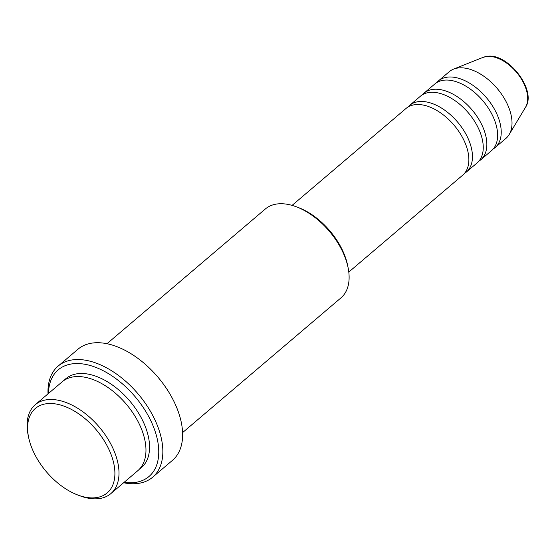 <?xml version="1.0" encoding="UTF-8"?>
<svg xmlns="http://www.w3.org/2000/svg" width="555" height="555" viewBox="0 0 555 555"><rect width="100%" height="100%" fill="white"/><g stroke="black" fill="none" stroke-linecap="round" stroke-linejoin="round"><path stroke-width="0.83" d="M348.797 272.054L462.759 175.109A43.762 25.724 -130.4 0 0 458.791 131.403A43.762 25.724 -130.4 0 0 414.856 104.701A43.762 25.724 -130.4 0 0 406.045 108.447L292.09 205.385M464.438 173.438A43.762 25.724 -130.4 0 0 466.353 172.05A43.762 25.724 -130.4 0 0 462.384 128.344A43.762 25.724 -130.4 0 0 418.449 101.641A43.762 25.724 -130.4 0 0 409.646 105.388A43.762 25.724 -130.4 0 0 407.967 107.059M466.353 172.05L477.14 162.879A43.762 25.724 -130.4 0 0 473.172 119.165A43.762 25.724 -130.4 0 0 429.237 92.463A43.762 25.724 -130.4 0 0 420.426 96.209L409.646 105.388M478.819 161.207A43.762 25.724 -130.4 0 0 480.734 159.819A43.762 25.724 -130.4 0 0 476.773 116.106A43.762 25.724 -130.4 0 0 432.831 89.404A43.762 25.724 -130.4 0 0 424.027 93.15A43.762 25.724 -130.4 0 0 422.348 94.822M480.734 159.819L491.522 150.641A43.762 25.724 -130.4 0 0 487.554 106.935A43.762 25.724 -130.4 0 0 443.618 80.232A43.762 25.724 -130.4 0 0 434.815 83.978L424.027 93.15M493.201 148.969A43.762 25.724 -130.4 0 0 495.115 147.581A43.762 25.724 -130.4 0 0 491.154 103.875A43.762 25.724 -130.4 0 0 447.212 77.173A43.762 25.724 -130.4 0 0 438.408 80.919A43.762 25.724 -130.4 0 0 436.729 82.584M46.481 403.735A55.431 32.578 -130.4 0 0 28.541 437.028A55.431 32.578 -130.4 0 0 77.894 495.046A55.431 32.578 -130.4 0 0 96.008 497.668A55.431 32.578 -130.4 0 0 107.198 445.956A55.431 32.578 -130.4 0 0 46.481 403.735M28.541 437.028L28.09 434.78A58.351 34.299 49.6 0 1 35.236 404.727A58.351 34.299 49.6 0 1 46.981 399.732A58.351 34.299 49.6 0 1 105.561 435.335A58.351 34.299 49.6 0 1 110.854 493.617A58.351 34.299 49.6 0 1 99.109 498.605A58.351 34.299 49.6 0 1 80.045 495.851L77.894 495.046M182.581 432.595L340.971 297.862A58.351 34.299 -130.4 0 0 348.124 267.808A58.351 34.299 -130.4 0 0 296.162 206.731A58.351 34.299 -130.4 0 0 277.098 203.976A58.351 34.299 -130.4 0 0 265.359 208.971L106.969 343.712M124.084 482.357A70.02 41.153 -130.4 0 0 134.886 482.496A70.02 41.153 -130.4 0 0 149.024 417.18A70.02 41.153 -130.4 0 0 72.33 363.844A70.02 41.153 -130.4 0 0 48.472 393.467M48.008 393.863A72.934 42.874 49.6 0 1 58.15 366.085A72.934 42.874 49.6 0 1 72.823 359.841A72.934 42.874 49.6 0 1 146.055 404.352A72.934 42.874 49.6 0 1 152.667 477.196A72.934 42.874 49.6 0 1 137.987 483.44A72.934 42.874 49.6 0 1 123.619 482.753M110.854 493.617L137.82 470.675A58.351 34.299 -130.4 0 0 132.534 412.393A58.351 34.299 -130.4 0 0 73.947 376.789A58.351 34.299 -130.4 0 0 62.209 381.785L35.236 404.727M152.667 477.196L172.439 460.373A72.934 42.874 -130.4 0 0 165.827 387.529A72.934 42.874 -130.4 0 0 92.602 343.025A72.934 42.874 -130.4 0 0 77.922 349.262L58.15 366.085M495.115 147.581L505.903 138.41A43.762 25.724 -130.4 0 0 509.178 134.525A43.762 25.724 -130.4 0 0 499.438 91.249A43.762 25.724 -130.4 0 0 458 67.994A43.762 25.724 -130.4 0 0 453.553 69.132A43.762 25.724 -130.4 0 0 449.196 71.741L438.408 80.919M296.162 206.731L298.312 207.535A55.431 32.578 49.6 0 1 347.673 265.561L348.124 267.808M486.464 56.499A33.397 19.633 -130.4 0 0 483.072 57.373L486.881 56.395C507.79 52.357 537.198 90.396 525.523 107.275A33.397 19.633 -130.4 0 0 518.092 74.245A33.397 19.633 -130.4 0 0 486.464 56.499M64.096 380.362A58.351 34.299 49.6 0 1 77.54 373.73A58.351 34.299 49.6 0 1 137.224 410.991A58.351 34.299 49.6 0 1 139.527 469.037M483.072 57.373L453.553 69.132M525.523 107.275L509.178 134.525"/></g></svg>
